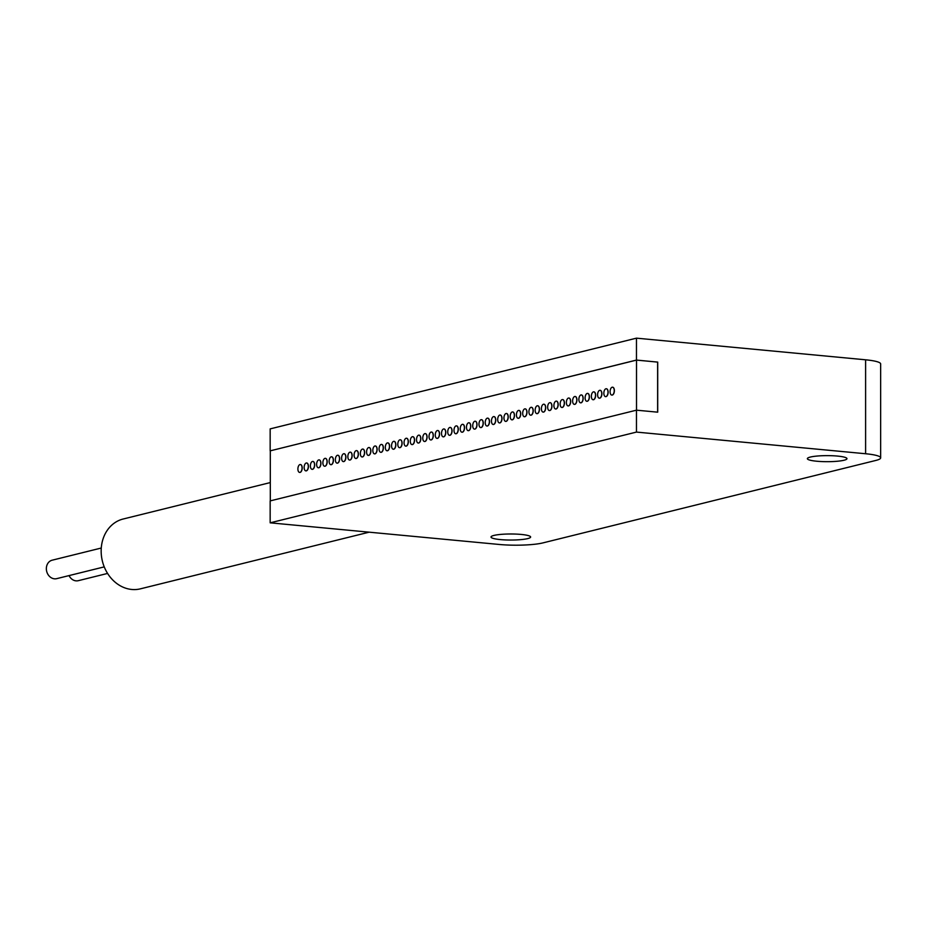 <?xml version="1.0" encoding="UTF-8"?>
<svg xmlns="http://www.w3.org/2000/svg" width="927" height="927" viewBox="0 0 927 927"><rect width="100%" height="100%" fill="white"/><g stroke="black" fill="none" stroke-linecap="round" stroke-linejoin="round"><path stroke-width="1.39" d="M568.46 405.887A3.963 2.051 -84.6 0 0 570.534 401.808A3.963 2.051 -84.6 0 0 568.83 398.019A3.963 2.051 -84.6 0 0 568.46 398.054A3.963 2.051 -84.6 0 0 566.385 402.133A3.963 2.051 -84.6 0 0 568.089 405.91A3.963 2.051 -84.6 0 0 568.46 405.887M568.9 398.031A3.963 2.051 95.4 0 1 568.969 398.042A3.963 2.051 95.4 0 1 570.673 401.82A3.963 2.051 95.4 0 1 568.599 405.899A3.963 2.051 95.4 0 1 568.228 405.922A3.963 2.051 95.4 0 1 568.158 405.91M270.302 500.87L270.302 450.823L636.513 360.105L657.625 362.098L657.625 412.167M636.513 410.174L636.513 360.105M606.362 388.749A3.963 2.051 95.4 0 1 606.432 388.761A3.963 2.051 95.4 0 1 608.135 392.538A3.963 2.051 95.4 0 1 606.061 396.617A3.963 2.051 95.4 0 1 605.69 396.64A3.963 2.051 95.4 0 1 605.621 396.64M612.608 387.208A3.963 2.051 95.4 0 1 612.677 387.208A3.963 2.051 95.4 0 1 614.381 390.997A3.963 2.051 95.4 0 1 612.307 395.064A3.963 2.051 95.4 0 1 611.936 395.099A3.963 2.051 95.4 0 1 611.866 395.087M600.117 390.302A3.963 2.051 95.4 0 1 600.186 390.302A3.963 2.051 95.4 0 1 601.89 394.091A3.963 2.051 95.4 0 1 599.815 398.158A3.963 2.051 95.4 0 1 599.445 398.193A3.963 2.051 95.4 0 1 599.375 398.181M593.883 391.843A3.963 2.051 95.4 0 1 593.94 391.854A3.963 2.051 95.4 0 1 595.644 395.632A3.963 2.051 95.4 0 1 593.57 399.711A3.963 2.051 95.4 0 1 593.199 399.734A3.963 2.051 95.4 0 1 593.129 399.734M587.637 393.396A3.963 2.051 95.4 0 1 587.706 393.396A3.963 2.051 95.4 0 1 589.398 397.173A3.963 2.051 95.4 0 1 587.324 401.252A3.963 2.051 95.4 0 1 586.953 401.287A3.963 2.051 95.4 0 1 586.884 401.275M581.391 394.937A3.963 2.051 95.4 0 1 581.461 394.948A3.963 2.051 95.4 0 1 583.153 398.726A3.963 2.051 95.4 0 1 581.09 402.805A3.963 2.051 95.4 0 1 580.708 402.828A3.963 2.051 95.4 0 1 580.65 402.816M575.146 396.489A3.963 2.051 95.4 0 1 575.215 396.489A3.963 2.051 95.4 0 1 576.918 400.267A3.963 2.051 95.4 0 1 574.844 404.346A3.963 2.051 95.4 0 1 574.473 404.381A3.963 2.051 95.4 0 1 574.404 404.369M562.654 399.583A3.963 2.051 95.4 0 1 562.724 399.583A3.963 2.051 95.4 0 1 564.427 403.361A3.963 2.051 95.4 0 1 562.353 407.44A3.963 2.051 95.4 0 1 561.982 407.474A3.963 2.051 95.4 0 1 561.913 407.463M556.42 401.124A3.963 2.051 95.4 0 1 556.478 401.136A3.963 2.051 95.4 0 1 558.181 404.914A3.963 2.051 95.4 0 1 556.107 408.992A3.963 2.051 95.4 0 1 555.736 409.016A3.963 2.051 95.4 0 1 555.667 409.004M550.174 402.677A3.963 2.051 95.4 0 1 550.244 402.677A3.963 2.051 95.4 0 1 551.936 406.455A3.963 2.051 95.4 0 1 549.862 410.534A3.963 2.051 95.4 0 1 549.491 410.568A3.963 2.051 95.4 0 1 549.421 410.557M543.929 404.218A3.963 2.051 95.4 0 1 543.998 404.218A3.963 2.051 95.4 0 1 545.69 408.007A3.963 2.051 95.4 0 1 543.628 412.086A3.963 2.051 95.4 0 1 543.245 412.109A3.963 2.051 95.4 0 1 543.187 412.098M537.683 405.771A3.963 2.051 95.4 0 1 537.753 405.771A3.963 2.051 95.4 0 1 539.456 409.549A3.963 2.051 95.4 0 1 537.382 413.627A3.963 2.051 95.4 0 1 537.011 413.662A3.963 2.051 95.4 0 1 536.942 413.651M531.438 407.312A3.963 2.051 95.4 0 1 531.507 407.312A3.963 2.051 95.4 0 1 533.21 411.101A3.963 2.051 95.4 0 1 531.136 415.169A3.963 2.051 95.4 0 1 530.765 415.203A3.963 2.051 95.4 0 1 530.696 415.192M525.192 408.865A3.963 2.051 95.4 0 1 525.261 408.865A3.963 2.051 95.4 0 1 526.965 412.642A3.963 2.051 95.4 0 1 524.891 416.721A3.963 2.051 95.4 0 1 524.52 416.744A3.963 2.051 95.4 0 1 524.45 416.744M518.958 410.406A3.963 2.051 95.4 0 1 519.016 410.406A3.963 2.051 95.4 0 1 520.719 414.195A3.963 2.051 95.4 0 1 518.645 418.262A3.963 2.051 95.4 0 1 518.274 418.297A3.963 2.051 95.4 0 1 518.205 418.286M512.712 411.947A3.963 2.051 95.4 0 1 512.782 411.959A3.963 2.051 95.4 0 1 514.473 415.736A3.963 2.051 95.4 0 1 512.399 419.815A3.963 2.051 95.4 0 1 512.028 419.838A3.963 2.051 95.4 0 1 511.959 419.838M506.466 413.5A3.963 2.051 95.4 0 1 506.536 413.5A3.963 2.051 95.4 0 1 508.228 417.289A3.963 2.051 95.4 0 1 506.165 421.356A3.963 2.051 95.4 0 1 505.783 421.391A3.963 2.051 95.4 0 1 505.725 421.379M500.221 415.041A3.963 2.051 95.4 0 1 500.29 415.053A3.963 2.051 95.4 0 1 501.994 418.83A3.963 2.051 95.4 0 1 499.92 422.909A3.963 2.051 95.4 0 1 499.549 422.932A3.963 2.051 95.4 0 1 499.479 422.932M493.975 416.594A3.963 2.051 95.4 0 1 494.045 416.594A3.963 2.051 95.4 0 1 495.748 420.383A3.963 2.051 95.4 0 1 493.674 424.45A3.963 2.051 95.4 0 1 493.303 424.485A3.963 2.051 95.4 0 1 493.234 424.473M487.729 418.135A3.963 2.051 95.4 0 1 487.799 418.147A3.963 2.051 95.4 0 1 489.502 421.924A3.963 2.051 95.4 0 1 487.428 426.003A3.963 2.051 95.4 0 1 487.057 426.026A3.963 2.051 95.4 0 1 486.988 426.026M481.495 419.688A3.963 2.051 95.4 0 1 481.553 419.688A3.963 2.051 95.4 0 1 483.257 423.477A3.963 2.051 95.4 0 1 481.183 427.544A3.963 2.051 95.4 0 1 480.812 427.579A3.963 2.051 95.4 0 1 480.742 427.567M475.25 421.229A3.963 2.051 95.4 0 1 475.319 421.24A3.963 2.051 95.4 0 1 477.011 425.018A3.963 2.051 95.4 0 1 474.937 429.097A3.963 2.051 95.4 0 1 474.566 429.12A3.963 2.051 95.4 0 1 474.497 429.108M469.004 422.782A3.963 2.051 95.4 0 1 469.074 422.782A3.963 2.051 95.4 0 1 470.765 426.559A3.963 2.051 95.4 0 1 468.703 430.638A3.963 2.051 95.4 0 1 468.32 430.673A3.963 2.051 95.4 0 1 468.262 430.661M462.758 424.323A3.963 2.051 95.4 0 1 462.828 424.334A3.963 2.051 95.4 0 1 464.531 428.112A3.963 2.051 95.4 0 1 462.457 432.191A3.963 2.051 95.4 0 1 462.086 432.214A3.963 2.051 95.4 0 1 462.017 432.202M456.513 425.875A3.963 2.051 95.4 0 1 456.582 425.875A3.963 2.051 95.4 0 1 458.286 429.653A3.963 2.051 95.4 0 1 456.211 433.732A3.963 2.051 95.4 0 1 455.841 433.766A3.963 2.051 95.4 0 1 455.771 433.755M450.267 427.417A3.963 2.051 95.4 0 1 450.337 427.428A3.963 2.051 95.4 0 1 452.04 431.206A3.963 2.051 95.4 0 1 449.966 435.284A3.963 2.051 95.4 0 1 449.595 435.308A3.963 2.051 95.4 0 1 449.525 435.296M444.033 428.969A3.963 2.051 95.4 0 1 444.091 428.969A3.963 2.051 95.4 0 1 445.794 432.747A3.963 2.051 95.4 0 1 443.72 436.826A3.963 2.051 95.4 0 1 443.349 436.86A3.963 2.051 95.4 0 1 443.28 436.849M437.787 430.51A3.963 2.051 95.4 0 1 437.857 430.51A3.963 2.051 95.4 0 1 439.549 434.299A3.963 2.051 95.4 0 1 437.474 438.378A3.963 2.051 95.4 0 1 437.104 438.401A3.963 2.051 95.4 0 1 437.034 438.39M431.542 432.063A3.963 2.051 95.4 0 1 431.611 432.063A3.963 2.051 95.4 0 1 433.303 435.841A3.963 2.051 95.4 0 1 431.24 439.919A3.963 2.051 95.4 0 1 430.858 439.954A3.963 2.051 95.4 0 1 430.8 439.943M425.296 433.604A3.963 2.051 95.4 0 1 425.366 433.604A3.963 2.051 95.4 0 1 427.069 437.393A3.963 2.051 95.4 0 1 424.995 441.472A3.963 2.051 95.4 0 1 424.624 441.495A3.963 2.051 95.4 0 1 424.554 441.484M419.05 435.157A3.963 2.051 95.4 0 1 419.12 435.157A3.963 2.051 95.4 0 1 420.823 438.935A3.963 2.051 95.4 0 1 418.749 443.013A3.963 2.051 95.4 0 1 418.378 443.036A3.963 2.051 95.4 0 1 418.309 443.036M412.805 436.698A3.963 2.051 95.4 0 1 412.874 436.698A3.963 2.051 95.4 0 1 414.578 440.487A3.963 2.051 95.4 0 1 412.503 444.554A3.963 2.051 95.4 0 1 412.133 444.589A3.963 2.051 95.4 0 1 412.063 444.578M406.559 438.239A3.963 2.051 95.4 0 1 406.629 438.251A3.963 2.051 95.4 0 1 408.332 442.028A3.963 2.051 95.4 0 1 406.258 446.107A3.963 2.051 95.4 0 1 405.887 446.13A3.963 2.051 95.4 0 1 405.817 446.13M400.325 439.792A3.963 2.051 95.4 0 1 400.383 439.792A3.963 2.051 95.4 0 1 402.086 443.581A3.963 2.051 95.4 0 1 400.012 447.648A3.963 2.051 95.4 0 1 399.641 447.683A3.963 2.051 95.4 0 1 399.572 447.671M394.079 441.333A3.963 2.051 95.4 0 1 394.149 441.345A3.963 2.051 95.4 0 1 395.841 445.122A3.963 2.051 95.4 0 1 393.778 449.201A3.963 2.051 95.4 0 1 393.396 449.224A3.963 2.051 95.4 0 1 393.338 449.224M387.834 442.886A3.963 2.051 95.4 0 1 387.903 442.886A3.963 2.051 95.4 0 1 389.607 446.675A3.963 2.051 95.4 0 1 387.532 450.742A3.963 2.051 95.4 0 1 387.162 450.777A3.963 2.051 95.4 0 1 387.092 450.765M381.588 444.427A3.963 2.051 95.4 0 1 381.657 444.439A3.963 2.051 95.4 0 1 383.361 448.216A3.963 2.051 95.4 0 1 381.287 452.295A3.963 2.051 95.4 0 1 380.916 452.318A3.963 2.051 95.4 0 1 380.846 452.318M375.342 445.98A3.963 2.051 95.4 0 1 375.412 445.98A3.963 2.051 95.4 0 1 377.115 449.769A3.963 2.051 95.4 0 1 375.041 453.836A3.963 2.051 95.4 0 1 374.67 453.871A3.963 2.051 95.4 0 1 374.601 453.859M369.097 447.521A3.963 2.051 95.4 0 1 369.166 447.532A3.963 2.051 95.4 0 1 370.87 451.31A3.963 2.051 95.4 0 1 368.795 455.389A3.963 2.051 95.4 0 1 368.425 455.412A3.963 2.051 95.4 0 1 368.355 455.412M362.863 449.074A3.963 2.051 95.4 0 1 362.92 449.074A3.963 2.051 95.4 0 1 364.624 452.851A3.963 2.051 95.4 0 1 362.55 456.93A3.963 2.051 95.4 0 1 362.179 456.965A3.963 2.051 95.4 0 1 362.109 456.953M356.617 450.615A3.963 2.051 95.4 0 1 356.686 450.626A3.963 2.051 95.4 0 1 358.378 454.404A3.963 2.051 95.4 0 1 356.316 458.483A3.963 2.051 95.4 0 1 355.933 458.506A3.963 2.051 95.4 0 1 355.875 458.494M350.371 452.167A3.963 2.051 95.4 0 1 350.441 452.167A3.963 2.051 95.4 0 1 352.144 455.945A3.963 2.051 95.4 0 1 350.07 460.024A3.963 2.051 95.4 0 1 349.699 460.059A3.963 2.051 95.4 0 1 349.63 460.047M344.126 453.709A3.963 2.051 95.4 0 1 344.195 453.72A3.963 2.051 95.4 0 1 345.898 457.498A3.963 2.051 95.4 0 1 343.824 461.576A3.963 2.051 95.4 0 1 343.453 461.6A3.963 2.051 95.4 0 1 343.384 461.588M337.88 455.261A3.963 2.051 95.4 0 1 337.949 455.261A3.963 2.051 95.4 0 1 339.653 459.039A3.963 2.051 95.4 0 1 337.579 463.118A3.963 2.051 95.4 0 1 337.208 463.152A3.963 2.051 95.4 0 1 337.138 463.141M331.634 456.802A3.963 2.051 95.4 0 1 331.704 456.802A3.963 2.051 95.4 0 1 333.407 460.592A3.963 2.051 95.4 0 1 331.333 464.67A3.963 2.051 95.4 0 1 330.962 464.694A3.963 2.051 95.4 0 1 330.893 464.682M325.4 458.355A3.963 2.051 95.4 0 1 325.458 458.355A3.963 2.051 95.4 0 1 327.161 462.133A3.963 2.051 95.4 0 1 325.087 466.211A3.963 2.051 95.4 0 1 324.717 466.246A3.963 2.051 95.4 0 1 324.647 466.235M319.155 459.896A3.963 2.051 95.4 0 1 319.224 459.896A3.963 2.051 95.4 0 1 320.916 463.685A3.963 2.051 95.4 0 1 318.853 467.764A3.963 2.051 95.4 0 1 318.471 467.787A3.963 2.051 95.4 0 1 318.413 467.776M312.909 461.449A3.963 2.051 95.4 0 1 312.978 461.449A3.963 2.051 95.4 0 1 314.682 465.227A3.963 2.051 95.4 0 1 312.608 469.305A3.963 2.051 95.4 0 1 312.237 469.34A3.963 2.051 95.4 0 1 312.167 469.329M306.663 462.99A3.963 2.051 95.4 0 1 306.733 462.99A3.963 2.051 95.4 0 1 308.436 466.779A3.963 2.051 95.4 0 1 306.362 470.846A3.963 2.051 95.4 0 1 305.991 470.881A3.963 2.051 95.4 0 1 305.922 470.87M300.418 464.531A3.963 2.051 95.4 0 1 300.487 464.543A3.963 2.051 95.4 0 1 302.19 468.32A3.963 2.051 95.4 0 1 300.116 472.399A3.963 2.051 95.4 0 1 299.745 472.422A3.963 2.051 95.4 0 1 299.676 472.422M657.625 362.098L636.467 360.07L270.302 450.823M270.163 450.812L270.163 428.888L636.467 338.158L636.467 360.07M270.163 522.828L270.163 500.904L636.467 410.174L636.467 432.086L270.163 522.828L499.317 544.473A31.68 4.844 180 0 0 542.921 542.898L875.922 460.418A31.68 4.844 180 0 0 880.65 457.868A31.68 4.844 180 0 0 865.609 453.743L636.467 432.086M636.467 338.158L865.609 359.803A31.68 4.844 0 0 1 880.65 363.929L880.65 457.868M816.757 461.229A19.803 3.024 0 0 1 807.359 458.656A19.803 3.024 0 0 1 817.51 456.014A19.803 3.024 0 0 1 837.568 456.084A19.803 3.024 0 0 1 846.965 458.656A19.803 3.024 0 0 1 836.803 461.298A19.803 3.024 0 0 1 816.757 461.229M500.406 539.595A19.803 3.024 0 0 1 491.009 537.023A19.803 3.024 0 0 1 501.159 534.369A19.803 3.024 0 0 1 521.217 534.439A19.803 3.024 0 0 1 530.615 537.023A19.803 3.024 0 0 1 520.453 539.665A19.803 3.024 0 0 1 500.406 539.595M657.707 362.075L657.707 412.179L636.467 410.174M369.166 532.179L140.394 588.842A35.968 30.243 -103.9 0 1 101.159 551.044A35.968 30.243 -103.9 0 1 123.106 519.027L270.302 482.573M104.23 566.884L56.721 578.645A9.502 7.995 -103.9 0 1 46.35 568.657A9.502 7.995 -103.9 0 1 52.155 560.198L101.263 548.031M107.578 573.431L78.285 580.684A9.502 7.995 -103.9 0 1 69.05 575.597M605.922 396.605A3.963 2.051 -84.6 0 0 607.996 392.527A3.963 2.051 -84.6 0 0 606.293 388.749A3.963 2.051 -84.6 0 0 605.922 388.772A3.963 2.051 -84.6 0 0 603.848 392.851A3.963 2.051 -84.6 0 0 605.551 396.629A3.963 2.051 -84.6 0 0 605.922 396.605M612.168 395.053A3.963 2.051 -84.6 0 0 614.242 390.985A3.963 2.051 -84.6 0 0 612.538 387.196A3.963 2.051 -84.6 0 0 612.168 387.231A3.963 2.051 -84.6 0 0 610.093 391.298A3.963 2.051 -84.6 0 0 611.797 395.087A3.963 2.051 -84.6 0 0 612.168 395.053M599.676 398.147A3.963 2.051 -84.6 0 0 601.75 394.068A3.963 2.051 -84.6 0 0 600.059 390.29A3.963 2.051 -84.6 0 0 599.676 390.325A3.963 2.051 -84.6 0 0 597.614 394.392A3.963 2.051 -84.6 0 0 599.306 398.181A3.963 2.051 -84.6 0 0 599.676 398.147M593.442 399.699A3.963 2.051 -84.6 0 0 595.505 395.62A3.963 2.051 -84.6 0 0 593.813 391.843A3.963 2.051 -84.6 0 0 593.442 391.866A3.963 2.051 -84.6 0 0 591.368 395.945A3.963 2.051 -84.6 0 0 593.06 399.722A3.963 2.051 -84.6 0 0 593.442 399.699M587.197 401.24A3.963 2.051 -84.6 0 0 589.271 397.162A3.963 2.051 -84.6 0 0 587.567 393.384A3.963 2.051 -84.6 0 0 587.197 393.419A3.963 2.051 -84.6 0 0 585.122 397.486A3.963 2.051 -84.6 0 0 586.826 401.275A3.963 2.051 -84.6 0 0 587.197 401.24M580.951 402.793A3.963 2.051 -84.6 0 0 583.025 398.714A3.963 2.051 -84.6 0 0 581.322 394.937A3.963 2.051 -84.6 0 0 580.951 394.96A3.963 2.051 -84.6 0 0 578.877 399.039A3.963 2.051 -84.6 0 0 580.58 402.816A3.963 2.051 -84.6 0 0 580.951 402.793M574.705 404.334A3.963 2.051 -84.6 0 0 576.779 400.255A3.963 2.051 -84.6 0 0 575.076 396.478A3.963 2.051 -84.6 0 0 574.705 396.513A3.963 2.051 -84.6 0 0 572.631 400.58A3.963 2.051 -84.6 0 0 574.334 404.369A3.963 2.051 -84.6 0 0 574.705 404.334M562.214 407.428A3.963 2.051 -84.6 0 0 564.288 403.349A3.963 2.051 -84.6 0 0 562.596 399.572A3.963 2.051 -84.6 0 0 562.214 399.595A3.963 2.051 -84.6 0 0 560.151 403.674A3.963 2.051 -84.6 0 0 561.843 407.463A3.963 2.051 -84.6 0 0 562.214 407.428M555.98 408.969A3.963 2.051 -84.6 0 0 558.042 404.902A3.963 2.051 -84.6 0 0 556.351 401.113A3.963 2.051 -84.6 0 0 555.98 401.148A3.963 2.051 -84.6 0 0 553.906 405.226A3.963 2.051 -84.6 0 0 555.597 409.004A3.963 2.051 -84.6 0 0 555.98 408.969M549.734 410.522A3.963 2.051 -84.6 0 0 551.808 406.443A3.963 2.051 -84.6 0 0 550.105 402.666A3.963 2.051 -84.6 0 0 549.734 402.689A3.963 2.051 -84.6 0 0 547.66 406.768A3.963 2.051 -84.6 0 0 549.363 410.545A3.963 2.051 -84.6 0 0 549.734 410.522M543.489 412.063A3.963 2.051 -84.6 0 0 545.563 407.996A3.963 2.051 -84.6 0 0 543.859 404.207A3.963 2.051 -84.6 0 0 543.489 404.242A3.963 2.051 -84.6 0 0 541.414 408.32A3.963 2.051 -84.6 0 0 543.118 412.098A3.963 2.051 -84.6 0 0 543.489 412.063M537.243 413.616A3.963 2.051 -84.6 0 0 539.317 409.537A3.963 2.051 -84.6 0 0 537.614 405.759A3.963 2.051 -84.6 0 0 537.243 405.783A3.963 2.051 -84.6 0 0 535.169 409.861A3.963 2.051 -84.6 0 0 536.872 413.639A3.963 2.051 -84.6 0 0 537.243 413.616M530.997 415.157A3.963 2.051 -84.6 0 0 533.071 411.09A3.963 2.051 -84.6 0 0 531.368 407.301A3.963 2.051 -84.6 0 0 530.997 407.335A3.963 2.051 -84.6 0 0 528.923 411.414A3.963 2.051 -84.6 0 0 530.626 415.192A3.963 2.051 -84.6 0 0 530.997 415.157M524.752 416.71A3.963 2.051 -84.6 0 0 526.826 412.631A3.963 2.051 -84.6 0 0 525.134 408.853A3.963 2.051 -84.6 0 0 524.752 408.877A3.963 2.051 -84.6 0 0 522.689 412.955A3.963 2.051 -84.6 0 0 524.381 416.733A3.963 2.051 -84.6 0 0 524.752 416.71M518.517 418.251A3.963 2.051 -84.6 0 0 520.58 414.184A3.963 2.051 -84.6 0 0 518.888 410.394A3.963 2.051 -84.6 0 0 518.517 410.429A3.963 2.051 -84.6 0 0 516.443 414.496A3.963 2.051 -84.6 0 0 518.135 418.286A3.963 2.051 -84.6 0 0 518.517 418.251M512.272 419.804A3.963 2.051 -84.6 0 0 514.346 415.725A3.963 2.051 -84.6 0 0 512.643 411.947A3.963 2.051 -84.6 0 0 512.272 411.97A3.963 2.051 -84.6 0 0 510.198 416.049A3.963 2.051 -84.6 0 0 511.901 419.827A3.963 2.051 -84.6 0 0 512.272 419.804M506.026 421.345A3.963 2.051 -84.6 0 0 508.1 417.277A3.963 2.051 -84.6 0 0 506.397 413.488A3.963 2.051 -84.6 0 0 506.026 413.523A3.963 2.051 -84.6 0 0 503.952 417.59A3.963 2.051 -84.6 0 0 505.655 421.379A3.963 2.051 -84.6 0 0 506.026 421.345M499.78 422.897A3.963 2.051 -84.6 0 0 501.855 418.819A3.963 2.051 -84.6 0 0 500.151 415.041A3.963 2.051 -84.6 0 0 499.78 415.064A3.963 2.051 -84.6 0 0 497.706 419.143A3.963 2.051 -84.6 0 0 499.41 422.921A3.963 2.051 -84.6 0 0 499.78 422.897M493.535 424.439A3.963 2.051 -84.6 0 0 495.609 420.36A3.963 2.051 -84.6 0 0 493.906 416.582A3.963 2.051 -84.6 0 0 493.535 416.617A3.963 2.051 -84.6 0 0 491.461 420.684A3.963 2.051 -84.6 0 0 493.164 424.473A3.963 2.051 -84.6 0 0 493.535 424.439M487.289 425.991A3.963 2.051 -84.6 0 0 489.363 421.912A3.963 2.051 -84.6 0 0 487.672 418.135A3.963 2.051 -84.6 0 0 487.289 418.158A3.963 2.051 -84.6 0 0 485.227 422.237A3.963 2.051 -84.6 0 0 486.918 426.014A3.963 2.051 -84.6 0 0 487.289 425.991M481.055 427.532A3.963 2.051 -84.6 0 0 483.118 423.454A3.963 2.051 -84.6 0 0 481.426 419.676A3.963 2.051 -84.6 0 0 481.055 419.711A3.963 2.051 -84.6 0 0 478.981 423.778A3.963 2.051 -84.6 0 0 480.673 427.567A3.963 2.051 -84.6 0 0 481.055 427.532M474.809 429.085A3.963 2.051 -84.6 0 0 476.884 425.006A3.963 2.051 -84.6 0 0 475.18 421.229A3.963 2.051 -84.6 0 0 474.809 421.252A3.963 2.051 -84.6 0 0 472.735 425.331A3.963 2.051 -84.6 0 0 474.439 429.108A3.963 2.051 -84.6 0 0 474.809 429.085M468.564 430.626A3.963 2.051 -84.6 0 0 470.638 426.547A3.963 2.051 -84.6 0 0 468.935 422.77A3.963 2.051 -84.6 0 0 468.564 422.805A3.963 2.051 -84.6 0 0 466.49 426.872A3.963 2.051 -84.6 0 0 468.193 430.661A3.963 2.051 -84.6 0 0 468.564 430.626M462.318 432.179A3.963 2.051 -84.6 0 0 464.392 428.1A3.963 2.051 -84.6 0 0 462.689 424.311A3.963 2.051 -84.6 0 0 462.318 424.346A3.963 2.051 -84.6 0 0 460.244 428.425A3.963 2.051 -84.6 0 0 461.947 432.202A3.963 2.051 -84.6 0 0 462.318 432.179M456.072 433.72A3.963 2.051 -84.6 0 0 458.147 429.641A3.963 2.051 -84.6 0 0 456.443 425.864A3.963 2.051 -84.6 0 0 456.072 425.887A3.963 2.051 -84.6 0 0 453.998 429.966A3.963 2.051 -84.6 0 0 455.702 433.755A3.963 2.051 -84.6 0 0 456.072 433.72M449.827 435.273A3.963 2.051 -84.6 0 0 451.901 431.194A3.963 2.051 -84.6 0 0 450.209 427.405A3.963 2.051 -84.6 0 0 449.827 427.44A3.963 2.051 -84.6 0 0 447.753 431.518A3.963 2.051 -84.6 0 0 449.456 435.296A3.963 2.051 -84.6 0 0 449.827 435.273M443.593 436.814A3.963 2.051 -84.6 0 0 445.655 432.735A3.963 2.051 -84.6 0 0 443.963 428.958A3.963 2.051 -84.6 0 0 443.593 428.981A3.963 2.051 -84.6 0 0 441.519 433.06A3.963 2.051 -84.6 0 0 443.21 436.837A3.963 2.051 -84.6 0 0 443.593 436.814M437.347 438.355A3.963 2.051 -84.6 0 0 439.421 434.288A3.963 2.051 -84.6 0 0 437.718 430.499A3.963 2.051 -84.6 0 0 437.347 430.534A3.963 2.051 -84.6 0 0 435.273 434.612A3.963 2.051 -84.6 0 0 436.976 438.39A3.963 2.051 -84.6 0 0 437.347 438.355M431.101 439.908A3.963 2.051 -84.6 0 0 433.176 435.829A3.963 2.051 -84.6 0 0 431.472 432.052A3.963 2.051 -84.6 0 0 431.101 432.075A3.963 2.051 -84.6 0 0 429.027 436.153A3.963 2.051 -84.6 0 0 430.731 439.931A3.963 2.051 -84.6 0 0 431.101 439.908M424.856 441.449A3.963 2.051 -84.6 0 0 426.93 437.382A3.963 2.051 -84.6 0 0 425.226 433.593A3.963 2.051 -84.6 0 0 424.856 433.627A3.963 2.051 -84.6 0 0 422.782 437.706A3.963 2.051 -84.6 0 0 424.485 441.484A3.963 2.051 -84.6 0 0 424.856 441.449M418.61 443.002A3.963 2.051 -84.6 0 0 420.684 438.923A3.963 2.051 -84.6 0 0 418.981 435.145A3.963 2.051 -84.6 0 0 418.61 435.169A3.963 2.051 -84.6 0 0 416.536 439.247A3.963 2.051 -84.6 0 0 418.239 443.025A3.963 2.051 -84.6 0 0 418.61 443.002M412.364 444.543A3.963 2.051 -84.6 0 0 414.439 440.476A3.963 2.051 -84.6 0 0 412.747 436.687A3.963 2.051 -84.6 0 0 412.364 436.721A3.963 2.051 -84.6 0 0 410.29 440.8A3.963 2.051 -84.6 0 0 411.994 444.578A3.963 2.051 -84.6 0 0 412.364 444.543M406.13 446.096A3.963 2.051 -84.6 0 0 408.193 442.017A3.963 2.051 -84.6 0 0 406.501 438.239A3.963 2.051 -84.6 0 0 406.13 438.262A3.963 2.051 -84.6 0 0 404.056 442.341A3.963 2.051 -84.6 0 0 405.748 446.119A3.963 2.051 -84.6 0 0 406.13 446.096M399.885 447.637A3.963 2.051 -84.6 0 0 401.959 443.57A3.963 2.051 -84.6 0 0 400.255 439.78A3.963 2.051 -84.6 0 0 399.885 439.815A3.963 2.051 -84.6 0 0 397.81 443.882A3.963 2.051 -84.6 0 0 399.514 447.671A3.963 2.051 -84.6 0 0 399.885 447.637M393.639 449.189A3.963 2.051 -84.6 0 0 395.713 445.111A3.963 2.051 -84.6 0 0 394.01 441.333A3.963 2.051 -84.6 0 0 393.639 441.356A3.963 2.051 -84.6 0 0 391.565 445.435A3.963 2.051 -84.6 0 0 393.268 449.213A3.963 2.051 -84.6 0 0 393.639 449.189M387.393 450.731A3.963 2.051 -84.6 0 0 389.467 446.652A3.963 2.051 -84.6 0 0 387.764 442.874A3.963 2.051 -84.6 0 0 387.393 442.909A3.963 2.051 -84.6 0 0 385.319 446.976A3.963 2.051 -84.6 0 0 387.022 450.765A3.963 2.051 -84.6 0 0 387.393 450.731M381.148 452.283A3.963 2.051 -84.6 0 0 383.222 448.204A3.963 2.051 -84.6 0 0 381.518 444.427A3.963 2.051 -84.6 0 0 381.148 444.45A3.963 2.051 -84.6 0 0 379.073 448.529A3.963 2.051 -84.6 0 0 380.777 452.306A3.963 2.051 -84.6 0 0 381.148 452.283M374.902 453.824A3.963 2.051 -84.6 0 0 376.976 449.746A3.963 2.051 -84.6 0 0 375.284 445.968A3.963 2.051 -84.6 0 0 374.902 446.003A3.963 2.051 -84.6 0 0 372.828 450.07A3.963 2.051 -84.6 0 0 374.531 453.859A3.963 2.051 -84.6 0 0 374.902 453.824M368.668 455.377A3.963 2.051 -84.6 0 0 370.73 451.298A3.963 2.051 -84.6 0 0 369.039 447.521A3.963 2.051 -84.6 0 0 368.668 447.544A3.963 2.051 -84.6 0 0 366.594 451.623A3.963 2.051 -84.6 0 0 368.286 455.4A3.963 2.051 -84.6 0 0 368.668 455.377M362.422 456.918A3.963 2.051 -84.6 0 0 364.496 452.839A3.963 2.051 -84.6 0 0 362.793 449.062A3.963 2.051 -84.6 0 0 362.422 449.097A3.963 2.051 -84.6 0 0 360.348 453.164A3.963 2.051 -84.6 0 0 362.051 456.953A3.963 2.051 -84.6 0 0 362.422 456.918M356.177 458.471A3.963 2.051 -84.6 0 0 358.251 454.392A3.963 2.051 -84.6 0 0 356.547 450.615A3.963 2.051 -84.6 0 0 356.177 450.638A3.963 2.051 -84.6 0 0 354.102 454.717A3.963 2.051 -84.6 0 0 355.806 458.494A3.963 2.051 -84.6 0 0 356.177 458.471M349.931 460.012A3.963 2.051 -84.6 0 0 352.005 455.933A3.963 2.051 -84.6 0 0 350.302 452.156A3.963 2.051 -84.6 0 0 349.931 452.179A3.963 2.051 -84.6 0 0 347.857 456.258A3.963 2.051 -84.6 0 0 349.56 460.047A3.963 2.051 -84.6 0 0 349.931 460.012M343.685 461.565A3.963 2.051 -84.6 0 0 345.759 457.486A3.963 2.051 -84.6 0 0 344.056 453.697A3.963 2.051 -84.6 0 0 343.685 453.732A3.963 2.051 -84.6 0 0 341.611 457.811A3.963 2.051 -84.6 0 0 343.314 461.588A3.963 2.051 -84.6 0 0 343.685 461.565M337.44 463.106A3.963 2.051 -84.6 0 0 339.514 459.027A3.963 2.051 -84.6 0 0 337.822 455.25A3.963 2.051 -84.6 0 0 337.44 455.273A3.963 2.051 -84.6 0 0 335.365 459.352A3.963 2.051 -84.6 0 0 337.069 463.141A3.963 2.051 -84.6 0 0 337.44 463.106M331.206 464.647A3.963 2.051 -84.6 0 0 333.268 460.58A3.963 2.051 -84.6 0 0 331.576 456.791A3.963 2.051 -84.6 0 0 331.206 456.826A3.963 2.051 -84.6 0 0 329.131 460.904A3.963 2.051 -84.6 0 0 330.823 464.682A3.963 2.051 -84.6 0 0 331.206 464.647M324.96 466.2A3.963 2.051 -84.6 0 0 327.034 462.121A3.963 2.051 -84.6 0 0 325.331 458.344A3.963 2.051 -84.6 0 0 324.96 458.367A3.963 2.051 -84.6 0 0 322.886 462.446A3.963 2.051 -84.6 0 0 324.589 466.223A3.963 2.051 -84.6 0 0 324.96 466.2M318.714 467.741A3.963 2.051 -84.6 0 0 320.788 463.674A3.963 2.051 -84.6 0 0 319.085 459.885A3.963 2.051 -84.6 0 0 318.714 459.919A3.963 2.051 -84.6 0 0 316.64 463.998A3.963 2.051 -84.6 0 0 318.343 467.776A3.963 2.051 -84.6 0 0 318.714 467.741M312.469 469.294A3.963 2.051 -84.6 0 0 314.543 465.215A3.963 2.051 -84.6 0 0 312.839 461.437A3.963 2.051 -84.6 0 0 312.469 461.461A3.963 2.051 -84.6 0 0 310.394 465.539A3.963 2.051 -84.6 0 0 312.098 469.317A3.963 2.051 -84.6 0 0 312.469 469.294M306.223 470.835A3.963 2.051 -84.6 0 0 308.297 466.768A3.963 2.051 -84.6 0 0 306.594 462.979A3.963 2.051 -84.6 0 0 306.223 463.013A3.963 2.051 -84.6 0 0 304.149 467.092A3.963 2.051 -84.6 0 0 305.852 470.87A3.963 2.051 -84.6 0 0 306.223 470.835M299.977 472.388A3.963 2.051 -84.6 0 0 302.051 468.309A3.963 2.051 -84.6 0 0 300.36 464.531A3.963 2.051 -84.6 0 0 299.977 464.554A3.963 2.051 -84.6 0 0 297.903 468.633A3.963 2.051 -84.6 0 0 299.606 472.411A3.963 2.051 -84.6 0 0 299.977 472.388M865.609 359.803L865.609 453.743"/></g></svg>
